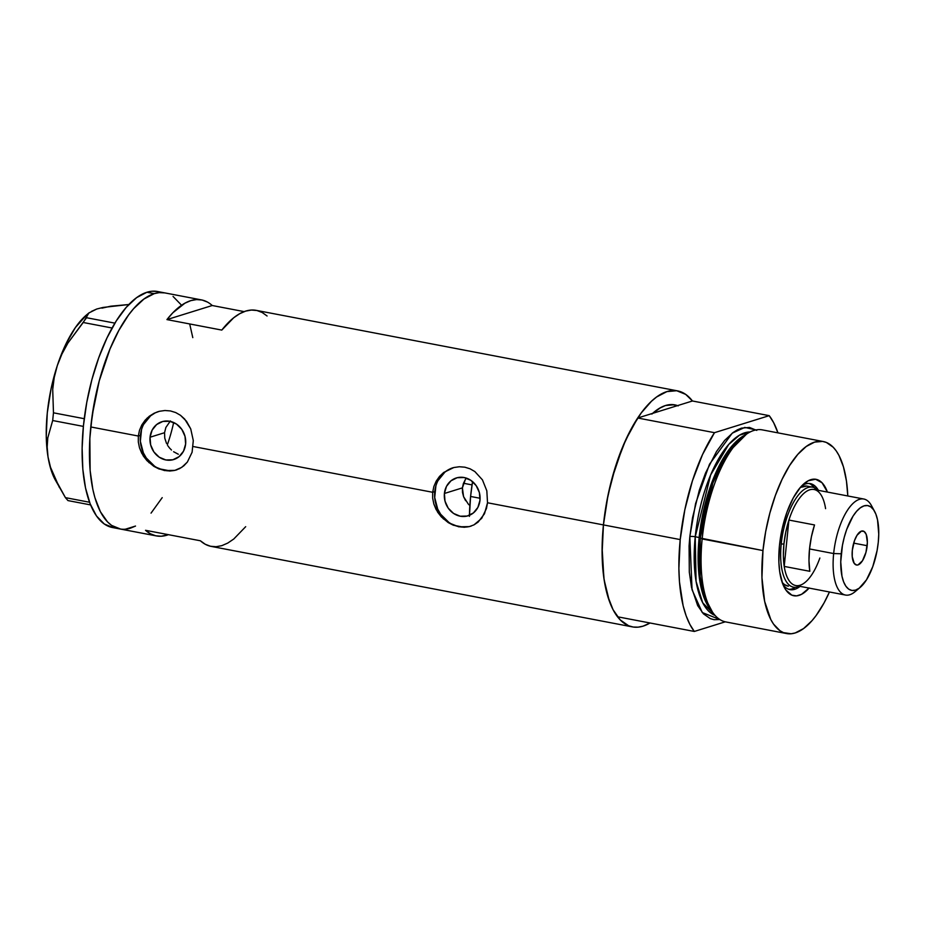 <?xml version="1.0" encoding="UTF-8"?>
<svg xmlns="http://www.w3.org/2000/svg" width="925" height="925" viewBox="0 0 925 925"><rect width="100%" height="100%" fill="white"/><g stroke="black" fill="none" stroke-linecap="round" stroke-linejoin="round"><path stroke-width="1.39" d="M462.477 492.331L462.396 487.88L463.575 496.667L462.477 492.331M465.599 500.691L463.575 496.667L468.281 504.067M469.842 505.547L468.432 504.217L469.842 505.547M444.405 493.476L462.396 487.88L444.405 493.476L446.509 486.33L450.995 480.792L457.193 477.705L464.153 477.531L470.813 480.306L476.155 485.602L479.381 492.609L479.983 500.275A19.818 17.702 72.7 0 1 468.073 515.792A19.818 17.702 72.7 0 1 444.405 493.476A19.818 17.702 72.7 0 1 456.303 477.959A19.818 17.702 72.7 0 1 479.983 500.275L477.878 507.42L473.38 512.959L467.183 516.046L460.222 516.219L453.562 513.444L448.22 508.149L445.006 501.13L444.405 493.476M469.426 516.358L470.594 496.459L480.087 498.274L470.594 496.459L472.548 481.624A105.889 42.943 100.8 0 0 470.594 496.459A105.889 42.943 100.8 0 0 469.449 514.971L470.386 514.867M178.317 454.244L173.611 451.735L178.317 454.244M171.472 450.012L169.552 448.035L171.472 450.012M167.876 445.815L169.552 448.035L167.876 445.815M164.777 438.172L166.512 443.41L164.777 438.172L164.546 432.715L164.777 438.172M150.047 437.224L164.546 432.715L165.864 427.477L170.408 420.933L165.864 427.477L164.546 432.715L150.047 437.224L152.151 430.079L156.637 424.552L162.835 421.453L169.795 421.28L176.455 424.055L181.797 429.35L185.023 436.369L185.624 444.023A19.818 17.702 72.7 0 1 173.715 459.54A19.818 17.702 72.7 0 1 150.047 437.224A19.818 17.702 72.7 0 1 161.944 421.708A19.818 17.702 72.7 0 1 185.624 444.023L183.52 451.169L179.022 456.707L172.825 459.794L165.864 459.968L159.216 457.193L153.862 451.897L150.648 444.89L150.047 437.224M149.133 462.778L141.779 453.354L139.49 447.792L138.311 441.953L138.311 436.033L90.777 426.957L94.096 403.762L99.252 380.857L110.029 348.922L118.828 330.433L128.529 315.055L133.605 308.707L143.953 299.029L154.232 293.641L159.227 292.635L164.904 292.913A120.146 48.724 100.8 0 0 90.777 426.957L138.311 436.033L139.502 430.264L141.814 424.933L145.156 420.17L149.318 416.227L154.163 413.221L159.458 411.278L164.962 410.503L170.466 410.943L175.704 412.562L180.491 415.302L184.665 419.048L190.735 428.899L193.29 440.566L192.099 452.244L187.359 462.061L181.797 467.333L174.894 470.374L164.396 470.559L153.851 466.35L146.994 460.685L143.294 455.944L139.49 447.792L138.311 441.953L138.311 436.033L140.403 435.386A30.548 27.288 -107.3 0 0 176.536 469.9M443.491 519.029L436.137 509.594L433.848 504.044L432.669 498.205L432.669 492.285L193.163 446.521L432.669 492.285L433.86 486.515L436.172 481.185L439.514 476.421L443.676 472.478L453.817 467.53L459.32 466.755L464.824 467.183L470.05 468.802L474.849 471.553L482.457 479.878L486.828 490.84L487.521 502.772L484.492 513.757L478.167 522.058L473.982 524.868L469.252 526.626L458.754 526.811L448.209 522.59L441.352 516.925L437.652 512.184L433.848 504.044L432.669 498.205L432.669 492.285L434.762 491.637A30.548 27.288 -107.3 0 0 470.894 526.152M167.309 444.89A81.458 33.034 100.8 0 0 173.657 422.505M452.764 467.819A30.548 27.288 -107.3 0 0 434.762 491.637L432.669 492.285L433.86 486.515L436.172 481.185L439.514 476.421L443.676 472.478L453.817 467.53L459.32 466.755L464.824 467.183L470.05 468.802L474.849 471.553L482.457 479.878L486.828 490.84L487.521 502.772L603.435 524.914A120.146 48.724 -79.2 0 1 677.528 390.87A120.146 48.724 -79.2 0 1 692.443 400.988L677.551 405.613L692.443 400.988L769.23 415.66A120.146 48.724 -79.2 0 1 777.948 432.865L773.635 422.656L769.23 415.66L714.493 432.68L637.707 418.007A120.146 48.724 100.8 0 0 603.435 524.914L487.521 502.772L486.458 508.496L481.717 518.312L473.982 524.868L469.252 526.626L464.096 527.285L453.366 525.227L448.209 522.59M212.241 305.516L244.177 311.621L212.241 305.516L166.939 319.599A120.146 48.724 -79.2 0 1 201.442 299.897A120.146 48.724 -79.2 0 1 212.241 305.516L166.939 319.599L172.871 312.754L184.873 303.215L190.804 300.637L196.574 299.573L202.113 300.035L207.362 302.024M267.082 315.992L262.214 312.511L256.965 310.522L251.427 310.048L245.645 311.112L239.725 313.691L233.724 317.749L221.792 330.086L166.939 319.599L221.792 330.086A120.146 48.724 100.8 0 1 256.294 310.372L677.528 390.87M90.777 426.957A120.146 48.724 100.8 0 0 119.776 528.927A120.146 48.724 -79.2 0 1 92.338 414.388A120.146 48.724 -79.2 0 1 154.232 293.641A120.146 48.724 -79.2 0 1 164.87 292.913L159.227 292.635L154.232 293.641L146.925 292.254L154.232 293.641L143.953 299.029L133.605 308.707L128.529 315.055L118.828 330.433L110.029 348.922L99.252 380.857L92.188 415.383L89.852 438.369L90.777 426.957M158.406 411.567A30.548 27.288 -107.3 0 0 140.403 435.386L138.311 436.033L139.502 430.264L141.814 424.933L147.133 418.1L154.163 413.221L159.458 411.278L164.962 410.503L170.466 410.943L175.704 412.562L180.491 415.302L186.492 421.257L190.735 428.899L193.29 440.566L192.099 452.244L187.359 462.061L183.821 465.818L179.623 468.617L174.894 470.374L169.738 471.033L159.008 468.975L153.851 466.35M650.021 622.987A120.146 48.724 -79.2 0 1 632.423 626.896A120.146 48.724 -79.2 0 1 603.435 524.914L606.742 501.732L611.911 478.815L622.687 446.879L631.486 428.402L641.187 413.012L651.42 401.311L656.611 396.987L666.89 391.61L676.718 390.732L685.714 394.397L692.443 400.988L769.23 415.66L714.493 432.68L702.538 454.545L692.443 480.792L684.835 509.756L680.222 539.587L603.435 524.914A120.146 48.724 100.8 0 0 617.518 616.778L694.305 631.451A120.146 48.724 -79.2 0 1 680.222 539.587A120.146 48.724 -79.2 0 1 714.493 432.68L637.707 418.007L625.751 439.872L615.645 466.119L608.049 495.072L603.435 524.914L680.222 539.587L678.881 568.413L679.47 581.86L683.136 605.771L686.153 615.853L689.9 624.456L694.305 631.451L725.269 621.82L694.305 631.451L617.518 616.778L613.113 609.783L609.367 601.181L604.106 579.709L602.094 553.74L603.435 524.914L602.094 547.484L603.898 578.31L607.575 595.677L613.067 609.714L620.178 619.866L628.618 625.763L633.243 627.034L638.077 627.162L643.072 626.156L650.021 622.987M245.68 526.683L233.759 539.021L227.747 543.079L221.827 545.658L216.057 546.721L210.507 546.259L205.269 544.27L200.39 540.778L145.537 530.303L150.417 533.783L155.654 535.772L161.204 536.246L168.442 534.673A120.146 48.724 -79.2 0 1 156.337 535.91A120.146 48.724 -79.2 0 1 145.537 530.303L200.39 540.778A120.146 48.724 100.8 0 0 211.189 546.398L632.423 626.896M678.21 405.867L674.14 404.757L665.48 405.52L660.97 407.405L651.836 414.076M173.056 296.439L180.861 304.498L173.056 296.439M189.729 324.132L192.793 337.637L189.729 324.132M162.21 497.65L151.041 513.132L162.21 497.65M130.413 528.187L135.524 526.059L125.418 529.192L130.413 528.187A120.146 48.724 -79.2 0 1 119.776 528.927L156.337 535.91M120.585 529.065L111.59 525.4L107.52 521.908L100.409 511.745L94.917 497.708L92.847 489.406L90.141 470.605L89.852 438.369L90.141 470.605L92.847 489.406L94.917 497.708L100.409 511.745L107.52 521.908L111.59 525.4L120.585 529.065M652.599 413.382A105.889 42.943 -79.2 0 1 674.857 404.873A105.889 42.943 -79.2 0 1 677.551 405.613L652.599 413.382A105.889 42.943 -79.2 0 1 674.857 404.873A105.889 42.943 -79.2 0 1 677.551 405.613L637.707 418.007L652.599 413.382L659.074 408.48L665.48 405.52L671.677 404.56L677.551 405.613M449.469 469.172L444.937 472.085L438.011 480.618M435.883 485.914L434.704 497.546L437.71 509.085L440.658 514.254L448.903 522.417M453.874 525.099L459.158 526.695L464.57 527.134M155.111 412.92L150.578 415.834L143.653 424.378M141.525 429.674L140.346 441.306L143.352 452.834L146.3 458.002L154.544 466.165M159.516 468.848L170.212 470.894M463.367 483.567L462.396 487.88L465.298 479.647L463.367 483.567M466.397 478.121L465.298 479.647M201.442 299.897L157.562 291.514A120.146 48.724 100.8 0 0 146.925 292.254A120.146 48.724 100.8 0 0 85.019 412.989A120.146 48.724 100.8 0 0 112.457 527.528L119.776 528.927M59.431 487.579L50.493 467.229L48.031 456.985L47.163 447.203L47.788 437.837L52.679 420.528L53.465 412.816L84.244 418.701L53.465 412.816L52.713 389.413L54.217 377.516L57.315 365.548L61.917 354.067L67.941 343.025L86.545 317.726L114.908 323.137L86.545 317.726L87.147 315.275L89.274 312.65L86.672 314.812A93.668 37.994 100.8 0 0 57.315 365.548A93.668 37.994 100.8 0 0 48.031 456.985A93.668 37.994 100.8 0 0 55.165 479.728L65.421 497.638L89.552 502.252L65.421 497.638L67.964 500.587L90.592 504.911L67.964 500.587L65.421 497.638L54.378 477.439L50.493 467.229L48.031 456.985L47.163 447.203L47.788 437.837L52.679 420.528L83.377 426.402L52.679 420.528L53.465 412.816L52.713 389.413L54.217 377.516L57.315 365.548L61.917 354.067L67.941 343.025L83.215 322.49L112.087 328.005L83.215 322.49L88.904 312.962L96.767 309.008L103.08 307.435L129.037 304.498L110.711 306.198L101.923 308.152M88.904 312.962L96.767 309.008L91.436 311.413M55.639 480.584L49.938 466.015L48.031 456.985L46.25 436.172L47.279 412.943L51.06 388.847L57.315 365.548L65.617 344.62L75.422 327.508L86.719 314.789M157.597 291.514L151.92 291.236L146.925 292.254L136.634 297.63L126.286 307.308L116.273 320.917L106.988 337.937L98.767 357.697L91.945 379.458L86.777 402.363L83.458 425.558L82.128 448.128L82.822 469.218L85.528 488.007L90.141 503.778L96.466 515.942L104.282 524.001L113.266 527.666M783.047 584.716A53.962 21.888 100.8 0 0 800.09 586.369A53.962 21.888 -79.2 0 1 790.019 589.63A53.962 21.888 -79.2 0 1 783.047 584.716M809.074 588.092A59.258 24.027 -79.2 0 1 784.458 587.687A59.258 24.027 -79.2 0 1 779.474 545.438L782.272 528.314L787.025 511.976L793.315 497.835L800.599 487.117L808.253 480.746L815.619 479.254L822.071 482.792L827.424 492.077A59.258 24.027 -79.2 0 0 804.392 483.37A59.258 24.027 -79.2 0 0 779.474 545.438L778.862 561.891L779.706 571.777L782.77 584.022L785.892 590.023L791.893 595.18L796.564 595.873L801.547 594.324L809.202 587.942M788.031 586.138A50.91 20.651 -79.2 0 1 782.18 582.438L784.562 584.646L788.378 586.196M788.759 589.294A53.962 21.888 100.8 0 0 795.454 587.329L792.239 588.809M823.25 441.526L762.454 429.905A97.749 39.636 100.8 0 0 702.168 538.963A97.749 39.636 -79.2 0 1 748.105 433.108L744.995 434.97A95.182 38.596 100.8 0 0 700.271 538.038L762.963 550.572A97.749 39.636 -79.2 0 1 823.25 441.526A97.749 39.636 -79.2 0 1 847.797 495.973L846.456 481.046L843.461 466.917L838.998 455.505L836.258 450.949L833.217 447.238L826.349 442.439L822.591 441.41L814.59 442.127L806.218 446.498L797.801 454.383L789.661 465.448L782.099 479.289L775.416 495.372L769.866 513.074L765.657 531.713L762.963 550.572L702.168 538.963A97.749 39.636 100.8 0 0 725.755 621.924L786.551 633.544A97.749 39.636 -79.2 0 1 762.963 550.572L761.957 577.709L764.651 601.389L770.803 619.553L773.543 624.109L779.902 630.665L783.452 632.619L791.141 633.764L795.211 632.943L803.571 628.561L812 620.687L816.116 615.53L824.013 603.007L829.447 591.977A97.749 39.636 -79.2 0 1 786.551 633.544M710.758 609.91L702.873 594.312L698.976 574.876L699.15 537.506L700.283 537.911L699.15 537.506A93.668 37.994 -79.2 0 1 744.082 435.536L725.535 454.661L711.383 483.763L699.15 537.506L695.23 536.754L696.062 581.328L702.711 602.788L715.106 615.472A93.668 37.994 100.8 0 1 695.23 536.754L699.15 537.506A93.668 37.994 -79.2 0 0 710.758 609.91M746.544 434.103L727.489 453.25L712.886 482.942L700.271 538.038L700.144 576.472L704.249 596.371L712.516 612.153M756.049 429.94L744.764 427.408L732.218 433.178L709.498 464.223L695.588 503.524L689.83 536.604L689.079 545.889L689.31 572.124L691.518 587.41L697.67 605.586L703.451 613.853L710.319 618.64L714.077 619.681L719.823 619.53L702.272 612.547L692.039 589.745L689.83 536.604A4.07 0.786 -174.2 0 1 695.23 536.754A4.07 0.786 5.8 0 0 689.83 536.604L692.524 517.734L699.346 490.088L705.497 473.114L716.528 451.469L724.668 440.404L733.086 432.53L737.306 429.882L741.457 428.148L749.458 427.431L756.766 430.414M750.175 431.975A93.668 37.994 100.8 0 0 695.23 536.754L710.666 474.93L728.703 444.486L739.491 435.178L750.175 431.975M713.603 613.657A97.749 39.636 -79.2 0 1 702.168 538.963L700.271 538.038A95.182 38.596 100.8 0 0 711.406 610.789L713.603 613.657M814.474 487.752A53.962 21.888 100.8 0 0 808.982 483.463M801.987 485.613A53.962 21.888 -79.2 0 1 810.277 483.613A53.962 21.888 -79.2 0 1 818.428 490.366A53.962 21.888 100.8 0 0 801.987 485.613M814.902 488.331L811.387 484.712M812.624 487.174A50.91 20.651 -79.2 0 1 817.92 490.262A50.91 20.651 100.8 0 0 781.232 543.981A50.91 20.651 -79.2 0 1 812.624 487.174L807.143 486.134A50.91 20.651 -79.2 0 0 800.345 487.417L806.797 486.076M874.645 511.467L871.489 505.663A48.875 19.818 100.8 0 0 849.89 506.888A48.875 19.818 100.8 0 0 833.656 553.555L841.23 553.774A43.174 17.506 -79.2 0 1 855.567 512.554A43.174 17.506 -79.2 0 1 874.645 511.467A43.174 17.506 -79.2 0 1 878.276 542.247L878.75 534.141L877.524 519.815L875.871 514.138L873.593 509.779L870.795 506.877L867.558 505.559L864.031 505.871L860.331 507.813L856.619 511.282L853.012 516.173L846.722 529.389L844.271 537.205L842.421 545.438L840.744 561.88L841.97 576.217L843.623 581.883L845.901 586.253L848.711 589.144L851.937 590.462L855.463 590.15L859.163 588.219L866.482 579.848L872.772 566.632L877.085 550.583L878.276 542.247A43.174 17.506 -79.2 0 1 860.111 587.467A43.174 17.506 -79.2 0 1 841.23 553.774L833.656 553.555A48.875 19.818 -79.2 0 1 863.8 499.026A48.875 19.818 -79.2 0 1 872.992 508.958M867.176 545.704A17.309 7.018 -79.2 0 1 856.504 565.013A17.309 7.018 -79.2 0 1 852.318 550.317L854.527 540.547L857.047 535.251L861.464 531.112L864.181 531.517L866.216 534.43L867.372 542.455L865.95 552.341L862.447 560.781L858.03 564.909L856.619 565.036L854.191 563.348L852.226 556.607L852.318 550.317A17.309 7.018 -79.2 0 1 863.002 531.008A17.309 7.018 -79.2 0 1 867.176 545.704L853.694 543.125L867.176 545.704M863.8 499.026L814.069 489.522A48.875 19.818 100.8 0 0 788.921 520.058L814.52 524.949L811.41 536.766L809.525 548.941L833.656 553.555L809.525 548.941A48.875 19.818 100.8 0 0 809.814 571.303L784.215 566.412L788.921 520.058L814.52 524.949A48.875 19.818 100.8 0 0 809.525 548.941L808.982 560.712L809.814 571.303L784.215 566.412A48.875 19.818 -79.2 0 1 783.926 544.05A48.875 19.818 -79.2 0 1 788.921 520.058A48.875 19.818 -79.2 0 1 821.758 496.158A48.875 19.818 -79.2 0 1 825.586 508.658M819.862 558.006A48.875 19.818 -79.2 0 1 805.317 582.207A48.875 19.818 -79.2 0 1 784.215 566.412L788.921 520.058L785.822 531.875L783.926 544.05L781.232 543.981A50.91 20.651 100.8 0 0 799.582 586.277A50.91 20.651 -79.2 0 1 793.511 587.19A50.91 20.651 -79.2 0 1 781.232 543.981L783.926 544.05L783.382 555.821L784.215 566.412A48.875 19.818 100.8 0 0 795.731 585.537L845.462 595.041A48.875 19.818 -79.2 0 1 833.656 553.555A48.875 19.818 100.8 0 0 855.047 591.711L860.111 587.467M463.471 483.255L472.039 484.897L463.471 483.255M857.66 589.19A48.875 19.818 -79.2 0 1 845.462 595.041M176.906 469.796L176.189 470.016M471.264 526.036L470.536 526.267M453.111 467.703L452.394 467.934M158.765 411.463L158.036 411.683"/></g></svg>

